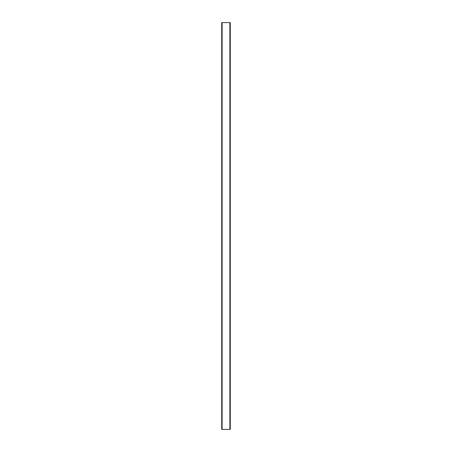 <?xml version="1.0" encoding="UTF-8"?>
<svg xmlns="http://www.w3.org/2000/svg" width="452" height="452" viewBox="0 0 452 452"><rect width="100%" height="100%" fill="white"/><g stroke="black" fill="none" stroke-linecap="round" stroke-linejoin="round"><path stroke-width="0.68" d="M221.729 22.6L222.13 22.6L222.13 429.4L221.729 429.4L221.729 22.6M229.87 22.6L230.271 22.6L230.271 429.4L229.87 429.4L229.87 22.6L222.13 22.6M229.87 429.4L222.13 429.4"/></g></svg>
